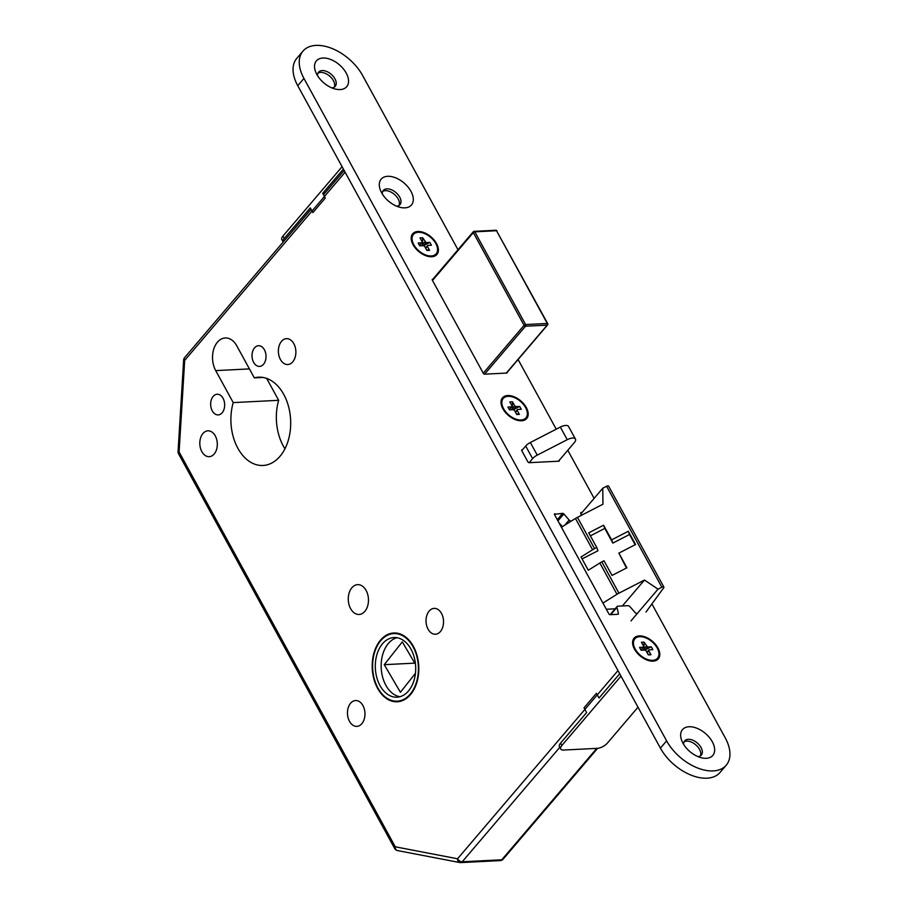 <?xml version="1.0" encoding="UTF-8"?>
<svg xmlns="http://www.w3.org/2000/svg" width="908" height="908" viewBox="0 0 908 908"><rect width="100%" height="100%" fill="white"/><g stroke="black" fill="none" stroke-linecap="round" stroke-linejoin="round"><path stroke-width="1.36" d="M377.614 688.355A34.436 23.268 -92.9 0 0 397.239 701.77A34.436 23.268 -92.9 0 0 416.965 682.056A34.436 23.268 -92.9 0 0 413.39 646.405A34.436 23.268 -92.9 0 0 393.766 632.978A34.436 23.268 -92.9 0 0 374.039 652.693A34.436 23.268 -92.9 0 0 377.614 688.355M398.76 701.101A34.436 23.268 -92.9 0 0 400.156 701.351M413.072 646.768A33.846 22.859 -92.9 0 0 393.8 633.58A33.846 22.859 -92.9 0 0 374.414 652.954A33.846 22.859 -92.9 0 0 377.921 687.992A33.846 22.859 -92.9 0 0 397.205 701.18A33.846 22.859 -92.9 0 0 416.59 681.806A33.846 22.859 -92.9 0 0 413.072 646.768M379.998 685.563A29.862 20.169 -92.9 0 0 397 697.196A29.862 20.169 -92.9 0 0 414.105 680.103A29.862 20.169 -92.9 0 0 411.006 649.186A29.862 20.169 -92.9 0 0 393.993 637.552A29.862 20.169 -92.9 0 0 376.888 654.645A29.862 20.169 -92.9 0 0 379.998 685.563M396.944 637.722A29.862 20.169 -92.9 0 0 385.855 685.268A29.862 20.169 -92.9 0 0 399.917 696.731M223.05 398.272A10.351 6.992 87.1 0 1 224.117 408.986A10.351 6.992 87.1 0 1 218.192 414.911A10.351 6.992 87.1 0 1 212.29 410.881A10.351 6.992 87.1 0 1 211.224 400.167A10.351 6.992 87.1 0 1 217.148 394.242A10.351 6.992 87.1 0 1 223.05 398.272M264.398 349.773A10.351 6.992 87.1 0 1 265.476 360.487A10.351 6.992 87.1 0 1 259.54 366.412A10.351 6.992 87.1 0 1 253.65 362.383A10.351 6.992 87.1 0 1 252.572 351.668A10.351 6.992 87.1 0 1 258.496 345.732A10.351 6.992 87.1 0 1 264.398 349.773M215.275 435.874A12.939 8.739 87.1 0 1 216.626 449.267A12.939 8.739 87.1 0 1 209.215 456.679A12.939 8.739 87.1 0 1 201.837 451.628A12.939 8.739 87.1 0 1 200.498 438.235A12.939 8.739 87.1 0 1 207.909 430.823A12.939 8.739 87.1 0 1 215.275 435.874M293.851 343.723A12.939 8.739 87.1 0 1 295.191 357.116A12.939 8.739 87.1 0 1 287.779 364.528A12.939 8.739 87.1 0 1 280.413 359.477A12.939 8.739 87.1 0 1 279.062 346.084A12.939 8.739 87.1 0 1 286.474 338.673A12.939 8.739 87.1 0 1 293.851 343.723M362.939 705.573A12.939 8.739 87.1 0 1 364.278 718.966A12.939 8.739 87.1 0 1 356.867 726.377A12.939 8.739 87.1 0 1 349.501 721.338A12.939 8.739 87.1 0 1 348.15 707.934A12.939 8.739 87.1 0 1 355.561 700.533A12.939 8.739 87.1 0 1 362.939 705.573M441.504 613.422A12.939 8.739 87.1 0 1 442.843 626.815A12.939 8.739 87.1 0 1 435.431 634.227A12.939 8.739 87.1 0 1 428.065 629.187A12.939 8.739 87.1 0 1 426.726 615.783A12.939 8.739 87.1 0 1 434.137 608.383A12.939 8.739 87.1 0 1 441.504 613.422M366.128 590.461A14.925 10.09 87.1 0 1 367.672 605.92A14.925 10.09 87.1 0 1 359.125 614.466A14.925 10.09 87.1 0 1 350.613 608.655A14.925 10.09 87.1 0 1 349.069 593.196A14.925 10.09 87.1 0 1 357.616 584.65A14.925 10.09 87.1 0 1 366.128 590.461M284.964 448.768A44.197 29.862 87.1 0 1 283.285 445.953A44.197 29.862 87.1 0 1 278.665 400.315L266.68 378.42M233.22 402.596L215.707 370.612A20.305 13.722 87.1 0 1 213.607 349.591A20.305 13.722 87.1 0 1 225.229 337.969A20.305 13.722 87.1 0 1 236.806 345.88L254.319 377.864A44.197 29.862 87.1 0 1 258.564 377.195A44.197 29.862 87.1 0 1 283.75 394.413A44.197 29.862 87.1 0 1 288.335 440.176A44.197 29.862 87.1 0 1 263.025 465.475A44.197 29.862 87.1 0 1 237.851 448.246A44.197 29.862 87.1 0 1 233.22 402.596L278.665 400.315M537.252 455.124A7.968 3.416 151.3 0 0 532.61 458.642L525.698 446.021A7.968 3.416 -28.7 0 1 530.34 442.502L537.252 455.124L567.239 439.688A7.968 3.416 151.3 0 1 575.456 439.086A7.968 3.416 151.3 0 1 574.333 442.616L558.477 461.207M532.61 458.642L529.16 462.683M525.698 446.021L521.748 450.652M530.34 442.502L560.338 427.066L567.239 439.688M575.456 439.086L568.544 426.465A7.968 3.416 151.3 0 0 560.338 427.066M615.125 608.814L606.317 609.257M414.763 663.135L384.243 664.679L402.301 641.877L415.512 664.406M415.444 673.316L400.428 692.282L384.243 664.679M588.282 570.235L581.029 556.979L592.595 549.76A11.94 5.13 -28.7 0 1 594.547 548.659L596.76 547.513L588.725 532.848L603.57 525.21L611.606 539.874L628.313 531.271L635.566 544.528L618.859 553.12L626.895 567.795L612.037 575.434L604.013 560.769L601.8 561.904A11.94 5.13 -28.7 0 0 599.847 563.005L588.282 570.235M561.416 527.242L575.468 518.479A11.94 5.13 -28.7 0 1 577.443 517.356L602.957 504.224L602.776 488.22L606.589 486.257A1.986 0.851 -28.7 0 1 608.61 486.12L663.873 587.056A1.986 0.851 -28.7 0 1 663.793 587.669L645.997 612.037M602.923 603.06L616.975 594.297A11.94 5.13 -28.7 0 1 618.95 593.174L644.464 580.053L658.039 589.156L661.853 587.204L606.589 486.257M658.039 589.156L630.958 620.924M661.853 587.204A1.986 0.851 -28.7 0 1 663.873 587.056M602.776 488.22L580.893 513.883M644.464 580.053L622.366 605.965M582.085 558.919L597.975 550.736L596.76 547.513M590.37 535.856L604.796 528.422L603.57 525.21M611.606 539.874L612.832 543.097L604.796 528.422M612.832 543.097L629.539 534.494L628.313 531.271M635.146 544.743L629.539 534.494M626.463 568.011L618.859 553.12M254.319 377.864L262.866 377.433M396.705 633.103A34.436 23.268 -92.9 0 0 395.355 633.5M559.805 747.318L462.217 861.783L501.795 859.785A3.984 2.69 87.1 0 1 500.263 860.602L460.685 862.6A3.984 2.69 -92.9 0 1 460.243 862.566A3.984 2.894 -79.1 0 1 459.732 862.532A3.984 2.894 -79.1 0 1 457.553 858.775L617.973 670.615M397.965 850.592A3.984 2.894 -79.1 0 1 397.454 850.558A3.984 2.894 -79.1 0 1 395.264 846.801L457.553 858.775A3.984 2.384 -139.5 0 0 462.217 861.783A3.984 2.69 -92.9 0 1 460.685 862.6A3.984 3.984 0 0 1 459.732 862.532L397.454 850.558A3.984 3.984 0 0 1 394.708 848.56A3.984 1.714 -28.7 0 1 395.264 846.801L179.103 451.957L178.059 451.571A3.984 3.984 0 0 0 178.536 453.728A3.984 1.714 -28.7 0 1 179.103 451.957L184.687 360.374A3.984 2.384 -139.5 0 1 184.596 357.65A3.984 3.984 0 0 0 183.643 359.988L184.687 360.374L345.119 172.225M525.596 407.601A14.925 8.955 40.5 0 0 514.212 397.522A14.925 8.955 40.5 0 0 503.236 398.464A14.925 8.955 40.5 0 0 503.599 408.714A14.925 8.955 40.5 0 0 514.984 418.792A14.925 8.955 40.5 0 0 525.959 417.839A14.925 8.955 40.5 0 0 525.596 407.601M512.339 409.724L512.464 401.779L514.677 405.819L515.937 406.625L519.682 406.444L513.315 409.712L515.937 406.625M515.335 411.982L517.492 409.474L517.163 410.359L519.376 414.4L516.731 414.536L514.518 410.495L513.27 409.678L509.513 409.871L507.958 407.034L511.715 406.841L512.033 405.955L509.831 401.915L512.464 401.779M517.163 410.359L515.506 412.3M519.376 414.4L516.334 413.81M512.033 408.918L514.677 405.819M517.492 409.474L521.237 409.281L519.682 406.444M512.963 409.701L512.384 409.644M509.365 409.599L511.715 406.841M521.51 420.779A15.924 9.545 40.5 0 0 526.322 407.567A15.924 9.545 40.5 0 0 507.685 395.536A15.924 9.545 40.5 0 0 501.931 406.75A15.924 9.545 40.5 0 0 517.991 420.449A15.924 9.545 40.5 0 0 521.51 420.779M431.709 256.748A15.924 9.545 40.5 0 0 436.521 243.537A15.924 9.545 40.5 0 0 417.884 231.506A15.924 9.545 40.5 0 0 412.13 242.72A15.924 9.545 40.5 0 0 428.19 256.419A15.924 9.545 40.5 0 0 431.709 256.748M653.102 661.138A15.924 9.545 40.5 0 0 657.925 647.926A15.924 9.545 40.5 0 0 639.289 635.906A15.924 9.545 40.5 0 0 633.523 647.12A15.924 9.545 40.5 0 0 649.583 660.808A15.924 9.545 40.5 0 0 653.102 661.138M404.934 207.853A19.908 11.929 40.5 0 0 410.961 191.338A19.908 11.929 40.5 0 0 387.671 176.311A19.908 11.929 40.5 0 0 380.463 190.328A19.908 11.929 40.5 0 0 400.541 207.444A19.908 11.929 40.5 0 0 404.934 207.853M396.648 206.195A10.953 6.56 40.5 0 0 399.985 204.641A10.953 6.56 40.5 0 0 398.067 194.721A10.953 6.56 40.5 0 0 386.899 188.864A10.953 6.56 40.5 0 0 383.312 190.43A10.953 6.56 40.5 0 0 382.313 193.96M399.066 205.435A10.953 6.56 40.5 0 0 395.865 195.799A10.953 6.56 40.5 0 0 385.344 190.68A10.953 6.56 40.5 0 0 382.677 191.463M706.288 758.293A19.908 11.929 40.5 0 0 712.315 741.779A19.908 11.929 40.5 0 0 689.024 726.752A19.908 11.929 40.5 0 0 681.817 740.769A19.908 11.929 40.5 0 0 701.895 757.885A19.908 11.929 40.5 0 0 706.288 758.293M698.014 756.636A10.953 6.56 40.5 0 0 701.339 755.081A10.953 6.56 40.5 0 0 699.421 745.162A10.953 6.56 40.5 0 0 688.253 739.305A10.953 6.56 40.5 0 0 684.677 740.871A10.953 6.56 40.5 0 0 683.667 744.412M700.42 755.876A10.953 6.56 40.5 0 0 697.219 746.24A10.953 6.56 40.5 0 0 686.709 741.121A10.953 6.56 40.5 0 0 684.042 741.904M340.171 89.563A19.908 11.929 40.5 0 0 346.198 73.049A19.908 11.929 40.5 0 0 322.908 58.021A19.908 11.929 40.5 0 0 315.7 72.038A19.908 11.929 40.5 0 0 335.778 89.154A19.908 11.929 40.5 0 0 340.171 89.563M331.885 87.906A10.953 6.56 40.5 0 0 335.222 86.351A10.953 6.56 40.5 0 0 333.304 76.431A10.953 6.56 40.5 0 0 322.136 70.574A10.953 6.56 40.5 0 0 318.549 72.141A10.953 6.56 40.5 0 0 317.55 75.67M334.303 87.145A10.953 6.56 40.5 0 0 331.102 77.509A10.953 6.56 40.5 0 0 320.581 72.39A10.953 6.56 40.5 0 0 317.914 73.173M457.984 249.723L362.587 75.466A39.816 23.869 40.5 0 0 315.995 45.4A39.816 23.869 40.5 0 0 302.966 51.109A39.816 23.869 40.5 0 0 303.942 78.428L666.608 740.849A39.816 23.869 40.5 0 0 696.947 767.725A39.816 23.869 40.5 0 0 726.23 765.206A39.816 23.869 40.5 0 0 725.254 737.886L651.91 603.933M562.381 526.64L558.919 522.668M610.778 614.648L610.766 614.614A1.986 1.192 -139.5 0 1 610.914 613.751L617.111 606.476A1.986 1.192 -139.5 0 1 617.769 606.192L627.995 605.681A1.986 1.192 -139.5 0 1 629.97 606.68L635.271 612.752A1.192 0.715 40.5 0 0 636.463 613.354M302.966 51.109L296.768 58.384A39.816 23.869 40.5 0 0 297.745 85.692L660.411 748.124A39.816 23.869 40.5 0 0 690.75 775.001A39.816 23.869 40.5 0 0 720.021 772.481L726.23 765.206M594.116 498.367L567.784 450.277M556.241 429.178L518.105 359.534M522.531 449.732L521.657 450.334M559.26 460.288A1.192 0.715 -139.5 0 1 558.851 461.196L529.239 462.683A1.192 0.715 -139.5 0 1 527.843 461.786L521.794 450.743A1.192 0.715 -139.5 0 1 522.157 449.755M571.393 521.01L571.143 521.022A1.986 1.192 -139.5 0 1 569.157 520.023L563.857 513.951A1.192 0.715 40.5 0 0 562.665 513.349L554.436 514.325M582.187 512.362L581.199 512.418A1.192 0.715 40.5 0 0 580.723 513.099L581.245 515.392M554.924 513.735A1.192 0.715 -139.5 0 0 554.572 514.734L608.791 613.774A1.192 0.715 -139.5 0 0 610.199 614.682L617.928 614.285A1.192 0.715 40.5 0 0 618.416 613.604L616.963 607.339A1.986 1.192 -139.5 0 1 617.111 606.476M432.832 279.221L432.208 279.812M507.163 372.359A1.192 0.715 -139.5 0 1 506.687 373.063L484.69 374.175A1.192 0.715 -139.5 0 1 483.294 373.267L432.356 280.209A1.192 0.715 -139.5 0 1 432.707 279.221M435.795 243.571A14.925 8.955 40.5 0 0 424.411 233.492A14.925 8.955 40.5 0 0 413.435 234.446A14.925 8.955 40.5 0 0 413.798 244.683A14.925 8.955 40.5 0 0 425.182 254.762A14.925 8.955 40.5 0 0 436.158 253.809A14.925 8.955 40.5 0 0 435.795 243.571M422.538 245.705L422.663 237.748L426.124 242.606L429.881 242.413L423.514 245.682L426.124 242.606M425.534 247.952L427.679 245.444L427.362 246.329L429.563 250.37L426.93 250.506L424.717 246.465L423.457 245.648L419.712 245.841L418.157 243.004L421.902 242.811L422.231 241.925L420.018 237.885L422.663 237.748M427.362 246.329L425.704 248.27M429.563 250.37L426.533 249.779M422.231 244.888L424.876 241.789M427.679 245.444L431.436 245.251L429.881 242.413M423.162 245.671L422.583 245.614M419.564 245.569L421.902 242.811M657.188 647.971A14.925 8.955 40.5 0 0 645.815 637.881A14.925 8.955 40.5 0 0 634.828 638.835A14.925 8.955 40.5 0 0 635.203 649.072A14.925 8.955 40.5 0 0 646.575 659.151A14.925 8.955 40.5 0 0 657.551 658.209A14.925 8.955 40.5 0 0 657.188 647.971M643.931 650.094L644.056 642.149L647.529 646.995L651.286 646.802L644.907 650.083L647.529 646.995M646.939 652.353L649.084 649.833L648.755 650.73L650.968 654.759L648.335 654.895L646.121 650.854L644.862 650.049L641.105 650.241L639.55 647.393L643.307 647.211L643.636 646.314L641.423 642.274L644.056 642.149M648.755 650.73L647.109 652.659M650.968 654.759L647.937 654.18M643.636 649.277L646.269 646.178M649.084 649.833L652.841 649.64L651.286 646.802M644.555 650.06L643.976 650.015M640.957 649.958L643.307 647.211M324.78 193.222L322.703 193.325L343.383 169.07M284.249 238.429A7.968 3.416 151.3 0 0 283.126 241.959L281.832 239.599A7.968 3.416 -28.7 0 1 282.956 236.069L284.249 238.429L310.298 207.875L312.885 212.608L325.291 198.058L322.703 193.325M282.956 236.069L342.089 166.697M560.735 749.032L559.442 746.66A7.968 3.416 -28.7 0 1 560.565 743.13L561.859 745.502A7.968 3.416 151.3 0 0 560.735 749.032A7.968 3.416 151.3 0 0 563.584 750.053L597.305 748.351A7.968 3.416 151.3 0 0 607.304 743.209L638.006 707.196M619.71 673.77L599.019 698.025L596.431 693.303L584.026 707.843L586.613 712.576L560.565 743.13M621.004 676.142L561.859 745.502M592.595 549.76L575.468 518.479M616.975 594.297L599.847 563.005M594.57 548.636L577.443 517.356M618.95 593.174L601.822 561.893M597.634 748.328L503.1 859.206A3.984 2.384 -139.5 0 1 501.795 859.785L596.772 748.385M215.707 370.612L249.416 368.909M483.26 373.211L524.086 325.325L473.318 232.596L432.492 280.47M506.301 373.075L547.183 325.132L525.482 326.233L484.611 374.175M547.286 323.464L496.506 230.723L474.816 231.824L525.584 324.553L547.286 323.464L547.547 324.145A1.192 0.715 -139.5 0 1 547.183 325.132A1.192 0.806 -92.9 0 0 547.286 323.464M496.937 230.882A1.192 1.192 0 0 0 495.825 230.257A1.192 0.806 -92.9 0 1 496.506 230.723L547.706 323.623A1.192 1.192 0 0 1 547.569 324.962L506.562 373.063M474.816 231.824A1.192 0.806 -92.9 0 0 473.681 231.597A1.192 0.715 -139.5 0 0 473.318 232.596L474.816 231.824M525.584 324.553L524.086 325.325A1.192 0.715 -139.5 0 0 525.482 326.233A1.192 0.806 -92.9 0 0 525.584 324.553M660.411 748.124L666.608 740.849M297.745 85.692L303.942 78.428M580.7 512.997L581.199 512.418M610.766 614.614L616.963 607.339M617.826 614.296L618.416 613.604M557.274 519.671L562.665 513.349M557.943 520.886L563.857 513.951M564.81 525.119L569.157 520.023M398.101 633.364L393.8 633.58M401.518 700.965L397.205 701.18M500.263 860.602A3.984 3.984 0 0 0 503.1 859.206M178.536 453.728L394.708 848.56M344.166 170.488L323.486 194.743M311.081 209.294L184.596 357.65M183.643 359.988L178.059 451.571M432.231 279.925L473.284 231.767A1.192 1.192 0 0 1 474.135 231.358L495.825 230.257M502.306 399.565L503.236 398.464M525.028 418.94L525.959 417.839M412.504 235.535L413.435 234.446M435.227 254.91L436.158 253.809M633.898 639.924L634.828 638.835M656.62 659.299L657.551 658.209"/></g></svg>
